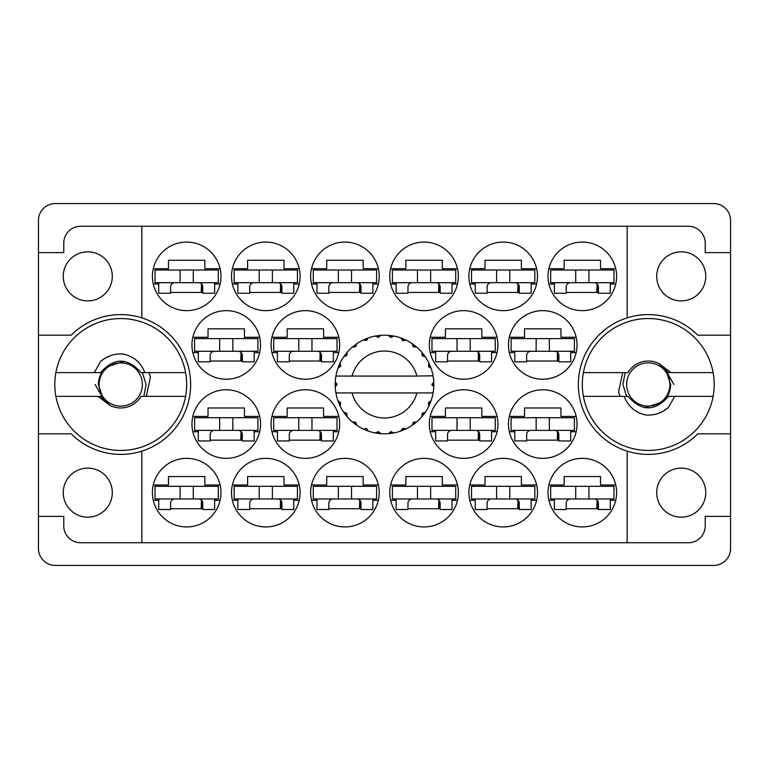 <?xml version="1.0" encoding="UTF-8"?>
<svg xmlns="http://www.w3.org/2000/svg" width="769" height="769" viewBox="0 0 769 769"><rect width="100%" height="100%" fill="white"/><g stroke="black" fill="none" stroke-linecap="round" stroke-linejoin="round"><path stroke-width="1.15" d="M63.241 276.359A24.531 24.531 0 0 0 87.772 300.89A24.531 24.531 0 0 0 112.303 276.359A24.531 24.531 0 0 0 87.772 251.828A24.531 24.531 0 0 0 63.241 276.359M63.241 492.641A24.531 24.531 0 0 0 87.772 517.172A24.531 24.531 0 0 0 112.303 492.641A24.531 24.531 0 0 0 87.772 468.11A24.531 24.531 0 0 0 63.241 492.641M705.759 492.641A24.531 24.531 0 0 1 681.228 517.172A24.531 24.531 0 0 1 656.697 492.641A24.531 24.531 0 0 1 681.228 468.11A24.531 24.531 0 0 1 705.759 492.641M705.759 276.359A24.531 24.531 0 0 1 681.228 300.89A24.531 24.531 0 0 1 656.697 276.359A24.531 24.531 0 0 1 681.228 251.828A24.531 24.531 0 0 1 705.759 276.359M141.842 317.866L141.842 226.249L627.158 226.249L627.158 317.866A69.892 69.892 0 0 0 627.158 451.134L627.158 542.751L141.842 542.751L141.842 451.134A69.892 69.892 0 0 0 141.842 317.866A69.892 69.892 0 0 0 71.219 335.178L38.45 335.178L38.45 548.557A16.88 16.88 0 0 0 55.33 565.436L713.67 565.436A16.88 16.88 0 0 0 730.55 548.557L730.55 220.443A16.88 16.88 0 0 0 713.67 203.564L55.33 203.564A16.88 16.88 0 0 0 38.45 220.443L38.45 335.178M152.397 276.359A34.288 34.288 0 0 0 186.684 310.647A34.288 34.288 0 0 0 220.972 276.359A34.288 34.288 0 0 0 186.684 242.072A34.288 34.288 0 0 0 152.397 276.359M191.962 344.935A34.288 34.288 0 0 0 226.249 379.223A34.288 34.288 0 0 0 260.537 344.935A34.288 34.288 0 0 0 226.249 310.647A34.288 34.288 0 0 0 191.962 344.935M271.082 344.935A34.288 34.288 0 0 0 305.37 379.223A34.288 34.288 0 0 0 339.658 344.935A34.288 34.288 0 0 0 305.37 310.647A34.288 34.288 0 0 0 271.082 344.935M429.342 344.935A34.288 34.288 0 0 0 463.63 379.223A34.288 34.288 0 0 0 497.918 344.935A34.288 34.288 0 0 0 463.63 310.647A34.288 34.288 0 0 0 429.342 344.935M508.463 344.935A34.288 34.288 0 0 0 542.751 379.223A34.288 34.288 0 0 0 577.038 344.935A34.288 34.288 0 0 0 542.751 310.647A34.288 34.288 0 0 0 508.463 344.935M231.517 276.359A34.288 34.288 0 0 0 265.805 310.647A34.288 34.288 0 0 0 300.102 276.359A34.288 34.288 0 0 0 265.805 242.072A34.288 34.288 0 0 0 231.517 276.359M316.982 284.011L311.512 284.011A34.288 34.288 0 0 0 378.358 284.011L372.898 284.011M310.647 276.359A34.288 34.288 0 0 0 344.935 310.647A34.288 34.288 0 0 0 379.223 276.359A34.288 34.288 0 0 0 344.935 242.072A34.288 34.288 0 0 0 310.647 276.359M389.777 276.359A34.288 34.288 0 0 0 424.065 310.647A34.288 34.288 0 0 0 458.353 276.359A34.288 34.288 0 0 0 424.065 242.072A34.288 34.288 0 0 0 389.777 276.359M468.898 276.359A34.288 34.288 0 0 0 503.195 310.647A34.288 34.288 0 0 0 537.483 276.359A34.288 34.288 0 0 0 503.195 242.072A34.288 34.288 0 0 0 468.898 276.359M548.028 492.641A34.288 34.288 0 0 0 582.316 526.928A34.288 34.288 0 0 0 616.603 492.641A34.288 34.288 0 0 0 582.316 458.353A34.288 34.288 0 0 0 548.028 492.641M475.232 500.292L469.763 500.292A34.288 34.288 0 0 0 536.618 500.292L531.148 500.292M468.898 492.641A34.288 34.288 0 0 0 503.195 526.928A34.288 34.288 0 0 0 537.483 492.641A34.288 34.288 0 0 0 503.195 458.353A34.288 34.288 0 0 0 468.898 492.641M389.777 492.641A34.288 34.288 0 0 0 424.065 526.928A34.288 34.288 0 0 0 458.353 492.641A34.288 34.288 0 0 0 424.065 458.353A34.288 34.288 0 0 0 389.777 492.641M316.982 500.292L311.512 500.292A34.288 34.288 0 0 0 378.358 500.292L372.898 500.292M310.647 492.641A34.288 34.288 0 0 0 344.935 526.928A34.288 34.288 0 0 0 379.223 492.641A34.288 34.288 0 0 0 344.935 458.353A34.288 34.288 0 0 0 310.647 492.641M237.852 500.292L232.382 500.292A34.288 34.288 0 0 0 299.237 500.292L293.768 500.292M231.517 492.641A34.288 34.288 0 0 0 265.805 526.928A34.288 34.288 0 0 0 300.102 492.641A34.288 34.288 0 0 0 265.805 458.353A34.288 34.288 0 0 0 231.517 492.641M508.463 424.065A34.288 34.288 0 0 0 542.751 458.353A34.288 34.288 0 0 0 577.038 424.065A34.288 34.288 0 0 0 542.751 389.777A34.288 34.288 0 0 0 508.463 424.065M429.342 424.065A34.288 34.288 0 0 0 463.63 458.353A34.288 34.288 0 0 0 497.918 424.065A34.288 34.288 0 0 0 463.63 389.777A34.288 34.288 0 0 0 429.342 424.065M548.028 276.359A34.288 34.288 0 0 0 582.316 310.647A34.288 34.288 0 0 0 616.603 276.359A34.288 34.288 0 0 0 582.316 242.072A34.288 34.288 0 0 0 548.028 276.359M277.417 431.717L271.947 431.717A34.288 34.288 0 0 0 338.793 431.717L333.333 431.717M271.082 424.065A34.288 34.288 0 0 0 305.37 458.353A34.288 34.288 0 0 0 339.658 424.065A34.288 34.288 0 0 0 305.37 389.777A34.288 34.288 0 0 0 271.082 424.065M191.962 424.065A34.288 34.288 0 0 0 226.249 458.353A34.288 34.288 0 0 0 260.537 424.065A34.288 34.288 0 0 0 226.249 389.777A34.288 34.288 0 0 0 191.962 424.065M152.397 492.641A34.288 34.288 0 0 0 186.684 526.928A34.288 34.288 0 0 0 220.972 492.641A34.288 34.288 0 0 0 186.684 458.353A34.288 34.288 0 0 0 152.397 492.641M153.262 484.989L168.478 484.989L168.478 476.549L204.881 476.549L204.881 484.989L220.107 484.989M220.107 500.292L214.638 500.292M158.722 500.292L153.262 500.292M153.262 268.708L168.478 268.708L168.478 260.268L204.881 260.268L204.881 268.708L220.107 268.708M220.107 284.011L214.638 284.011M158.722 284.011L153.262 284.011M192.817 337.283L208.043 337.283L208.043 328.844L244.446 328.844L244.446 337.283L259.672 337.283M259.672 352.587L254.203 352.587M198.287 352.587L192.817 352.587M271.947 337.283L287.173 337.283L287.173 328.844L323.576 328.844L323.576 337.283L338.793 337.283M338.793 352.587L333.333 352.587M277.417 352.587L271.947 352.587M430.207 337.283L445.424 337.283L445.424 328.844L481.827 328.844L481.827 337.283L497.053 337.283M497.053 352.587L491.583 352.587M435.667 352.587L430.207 352.587M509.328 337.283L524.554 337.283L524.554 328.844L560.957 328.844L560.957 337.283L576.183 337.283M576.183 352.587L570.713 352.587M514.797 352.587L509.328 352.587M232.382 268.708L247.608 268.708L247.608 260.268L284.011 260.268L284.011 268.708L299.237 268.708M299.237 284.011L293.768 284.011M237.852 284.011L232.382 284.011M311.512 268.708L326.738 268.708L326.738 260.268L363.131 260.268L363.131 268.708L378.358 268.708M390.642 268.708L405.869 268.708L405.869 260.268L442.262 260.268L442.262 268.708L457.488 268.708M457.488 284.011L452.018 284.011M396.102 284.011L390.642 284.011M469.763 268.708L484.989 268.708L484.989 260.268L521.392 260.268L521.392 268.708L536.618 268.708M536.618 284.011L531.148 284.011M475.232 284.011L469.763 284.011M548.893 484.989L564.119 484.989L564.119 476.549L600.522 476.549L600.522 484.989L615.738 484.989M615.738 500.292L610.278 500.292M554.362 500.292L548.893 500.292M469.763 484.989L484.989 484.989L484.989 476.549L521.392 476.549L521.392 484.989L536.618 484.989M390.642 484.989L405.869 484.989L405.869 476.549L442.262 476.549L442.262 484.989L457.488 484.989M457.488 500.292L452.018 500.292M396.102 500.292L390.642 500.292M311.512 484.989L326.738 484.989L326.738 476.549L363.131 476.549L363.131 484.989L378.358 484.989M232.382 484.989L247.608 484.989L247.608 476.549L284.011 476.549L284.011 484.989L299.237 484.989M509.328 416.413L524.554 416.413L524.554 407.974L560.957 407.974L560.957 416.413L576.183 416.413M576.183 431.717L570.713 431.717M514.797 431.717L509.328 431.717M430.207 416.413L445.424 416.413L445.424 407.974L481.827 407.974L481.827 416.413L497.053 416.413M497.053 431.717L491.583 431.717M435.667 431.717L430.207 431.717M548.893 268.708L564.119 268.708L564.119 260.268L600.522 260.268L600.522 268.708L615.738 268.708M615.738 284.011L610.278 284.011M554.362 284.011L548.893 284.011M271.947 416.413L287.173 416.413L287.173 407.974L323.576 407.974L323.576 416.413L338.793 416.413M192.817 416.413L208.043 416.413L208.043 407.974L244.446 407.974L244.446 416.413L259.672 416.413M259.672 431.717L254.203 431.717M198.287 431.717L192.817 431.717M141.842 226.249L80.649 226.249A16.88 16.88 0 0 0 63.769 243.129L63.769 252.617L38.45 252.617M730.55 252.617L705.231 252.617L705.231 243.129A16.88 16.88 0 0 0 688.351 226.249L627.158 226.249M730.55 335.178L697.781 335.178A69.892 69.892 0 0 0 627.158 317.866M627.158 542.751L688.351 542.751A16.88 16.88 0 0 0 705.231 525.871L705.231 516.384L730.55 516.384M627.158 451.134A69.892 69.892 0 0 0 697.781 433.822L730.55 433.822M141.842 542.751L80.649 542.751A16.88 16.88 0 0 1 63.769 525.871L63.769 516.384L38.45 516.384M38.45 433.822L71.219 433.822A69.892 69.892 0 0 0 141.842 451.134M202.776 508.732L170.593 508.732M242.331 440.156L210.158 440.156M321.461 440.156L289.288 440.156M598.407 292.451L566.224 292.451M479.712 440.156L447.539 440.156M558.842 440.156L526.669 440.156M281.896 508.732L249.723 508.732M361.026 508.732L328.844 508.732M440.156 508.732L407.974 508.732M519.277 508.732L487.104 508.732M598.407 508.732L566.224 508.732M519.277 292.451L487.104 292.451M440.156 292.451L407.974 292.451M361.026 292.451L328.844 292.451M281.896 292.451L249.723 292.451M558.842 361.026L526.669 361.026M479.712 361.026L447.539 361.026M321.461 361.026L289.288 361.026M242.331 361.026L210.158 361.026M202.776 292.451L170.593 292.451M613.97 282.694L550.671 282.694L550.671 270.025L613.97 270.025L613.97 282.694M610.278 282.694L610.278 293.239L598.407 293.239L598.407 286.914A4.22 4.22 0 0 0 594.187 282.694M554.362 282.694L554.362 293.239L566.224 293.239L566.224 286.914A4.22 4.22 0 0 1 570.454 282.694M597.1 283.857L596.84 292.451M597.83 284.77L597.378 292.451M575.721 282.694L575.721 270.025M588.91 282.694L588.91 270.025L588.91 282.694M218.329 498.975L155.03 498.975L155.03 486.306L218.329 486.306L218.329 498.975M214.638 498.975L214.638 509.52L202.776 509.52L202.776 503.195A4.22 4.22 0 0 0 198.546 498.975M158.722 498.975L158.722 509.52L170.593 509.52L170.593 503.195A4.22 4.22 0 0 1 174.813 498.975M201.459 500.138L201.209 508.732M202.189 501.052L201.738 508.732M180.09 498.975L180.09 486.306M193.279 498.975L193.279 486.306L193.279 498.975M257.894 430.39L194.595 430.39L194.595 417.73L257.894 417.73L257.894 430.39M254.203 430.39L254.203 440.945L242.331 440.945L242.331 434.61A4.22 4.22 0 0 0 238.111 430.39M198.287 430.39L198.287 440.945L210.158 440.945L210.158 434.61A4.22 4.22 0 0 1 214.378 430.39M241.024 431.563L240.774 440.156M241.754 432.476L241.303 440.156M219.655 430.39L219.655 417.73M232.844 430.39L232.844 417.73L232.844 430.39M337.024 430.39L273.726 430.39L273.726 417.73L337.024 417.73L337.024 430.39M333.333 430.39L333.333 440.945L321.461 440.945L321.461 434.61A4.22 4.22 0 0 0 317.241 430.39M277.417 430.39L277.417 440.945L289.288 440.945L289.288 434.61A4.22 4.22 0 0 1 293.508 430.39M320.154 431.563L319.894 440.156M320.884 432.476L320.433 440.156M298.776 430.39L298.776 417.73M311.964 430.39L311.964 417.73L311.964 430.39M495.274 430.39L431.976 430.39L431.976 417.73L495.274 417.73L495.274 430.39M491.583 430.39L491.583 440.945L479.712 440.945L479.712 434.61A4.22 4.22 0 0 0 475.492 430.39M435.667 430.39L435.667 440.945L447.539 440.945L447.539 434.61A4.22 4.22 0 0 1 451.759 430.39M478.405 431.563L478.155 440.156M479.135 432.476L478.683 440.156M457.036 430.39L457.036 417.73M470.224 430.39L470.224 417.73L470.224 430.39M574.405 430.39L511.106 430.39L511.106 417.73L574.405 417.73L574.405 430.39M570.713 430.39L570.713 440.945L558.842 440.945L558.842 434.61A4.22 4.22 0 0 0 554.622 430.39M514.797 430.39L514.797 440.945L526.669 440.945L526.669 434.61A4.22 4.22 0 0 1 530.889 430.39M557.535 431.563L557.275 440.156M558.265 432.476L557.813 440.156M536.156 430.39L536.156 417.73M549.345 430.39L549.345 417.73L549.345 430.39M297.459 498.975L234.161 498.975L234.161 486.306L297.459 486.306L297.459 498.975M293.768 498.975L293.768 509.52L281.896 509.52L281.896 503.195A4.22 4.22 0 0 0 277.676 498.975M237.852 498.975L237.852 509.52L249.723 509.52L249.723 503.195A4.22 4.22 0 0 1 253.943 498.975M280.589 500.138L280.329 508.732M281.319 501.052L280.868 508.732M259.211 498.975L259.211 486.306M272.399 498.975L272.399 486.306L272.399 498.975M376.589 498.975L313.281 498.975L313.281 486.306L376.589 486.306L376.589 498.975M372.898 498.975L372.898 509.52L361.026 509.52L361.026 503.195A4.22 4.22 0 0 0 356.806 498.975M316.982 498.975L316.982 509.52L328.844 509.52L328.844 503.195A4.22 4.22 0 0 1 333.064 498.975M359.719 500.138L359.459 508.732M360.45 501.052L359.988 508.732M338.341 498.975L338.341 486.306M351.529 498.975L351.529 486.306L351.529 498.975M455.719 498.975L392.411 498.975L392.411 486.306L455.719 486.306L455.719 498.975M452.018 498.975L452.018 509.52L440.156 509.52L440.156 503.195A4.22 4.22 0 0 0 435.936 498.975M396.102 498.975L396.102 509.52L407.974 509.52L407.974 503.195A4.22 4.22 0 0 1 412.194 498.975M438.839 500.138L438.59 508.732M439.57 501.052L439.118 508.732M417.471 498.975L417.471 486.306M430.659 498.975L430.659 486.306L430.659 498.975M534.84 498.975L471.541 498.975L471.541 486.306L534.84 486.306L534.84 498.975M531.148 498.975L531.148 509.52L519.277 509.52L519.277 503.195A4.22 4.22 0 0 0 515.057 498.975M475.232 498.975L475.232 509.52L487.104 509.52L487.104 503.195A4.22 4.22 0 0 1 491.324 498.975M517.97 500.138L517.71 508.732M518.7 501.052L518.248 508.732M496.601 498.975L496.601 486.306M509.789 498.975L509.789 486.306L509.789 498.975M613.97 498.975L550.671 498.975L550.671 486.306L613.97 486.306L613.97 498.975M610.278 498.975L610.278 509.52L598.407 509.52L598.407 503.195A4.22 4.22 0 0 0 594.187 498.975M554.362 498.975L554.362 509.52L566.224 509.52L566.224 503.195A4.22 4.22 0 0 1 570.454 498.975M597.1 500.138L596.84 508.732M597.83 501.052L597.378 508.732M575.721 498.975L575.721 486.306M588.91 498.975L588.91 486.306L588.91 498.975M534.84 282.694L471.541 282.694L471.541 270.025L534.84 270.025L534.84 282.694M531.148 282.694L531.148 293.239L519.277 293.239L519.277 286.914A4.22 4.22 0 0 0 515.057 282.694M475.232 282.694L475.232 293.239L487.104 293.239L487.104 286.914A4.22 4.22 0 0 1 491.324 282.694M517.97 283.857L517.71 292.451M518.7 284.77L518.248 292.451M496.601 282.694L496.601 270.025M509.789 282.694L509.789 270.025L509.789 282.694M455.719 282.694L392.411 282.694L392.411 270.025L455.719 270.025L455.719 282.694M452.018 282.694L452.018 293.239L440.156 293.239L440.156 286.914A4.22 4.22 0 0 0 435.936 282.694M396.102 282.694L396.102 293.239L407.974 293.239L407.974 286.914A4.22 4.22 0 0 1 412.194 282.694M438.839 283.857L438.59 292.451M439.57 284.77L439.118 292.451M417.471 282.694L417.471 270.025M430.659 282.694L430.659 270.025L430.659 282.694M376.589 282.694L313.281 282.694L313.281 270.025L376.589 270.025L376.589 282.694M372.898 282.694L372.898 293.239L361.026 293.239L361.026 286.914A4.22 4.22 0 0 0 356.806 282.694M316.982 282.694L316.982 293.239L328.844 293.239L328.844 286.914A4.22 4.22 0 0 1 333.064 282.694M359.719 283.857L359.459 292.451M360.45 284.77L359.988 292.451M338.341 282.694L338.341 270.025M351.529 282.694L351.529 270.025L351.529 282.694M297.459 282.694L234.161 282.694L234.161 270.025L297.459 270.025L297.459 282.694M293.768 282.694L293.768 293.239L281.896 293.239L281.896 286.914A4.22 4.22 0 0 0 277.676 282.694M237.852 282.694L237.852 293.239L249.723 293.239L249.723 286.914A4.22 4.22 0 0 1 253.943 282.694M280.589 283.857L280.329 292.451M281.319 284.77L280.868 292.451M259.211 282.694L259.211 270.025M272.399 282.694L272.399 270.025L272.399 282.694M574.405 351.27L511.106 351.27L511.106 338.61L574.405 338.61L574.405 351.27M570.713 351.27L570.713 361.815L558.842 361.815L558.842 355.489A4.22 4.22 0 0 0 554.622 351.27M514.797 351.27L514.797 361.815L526.669 361.815L526.669 355.489A4.22 4.22 0 0 1 530.889 351.27M557.535 352.433L557.275 361.026M558.265 353.346L557.813 361.026M536.156 351.27L536.156 338.61M549.345 351.27L549.345 338.61L549.345 351.27M495.274 351.27L431.976 351.27L431.976 338.61L495.274 338.61L495.274 351.27M491.583 351.27L491.583 361.815L479.712 361.815L479.712 355.489A4.22 4.22 0 0 0 475.492 351.27M435.667 351.27L435.667 361.815L447.539 361.815L447.539 355.489A4.22 4.22 0 0 1 451.759 351.27M478.405 352.433L478.155 361.026M479.135 353.346L478.683 361.026M457.036 351.27L457.036 338.61M470.224 351.27L470.224 338.61L470.224 351.27M337.024 351.27L273.726 351.27L273.726 338.61L337.024 338.61L337.024 351.27M333.333 351.27L333.333 361.815L321.461 361.815L321.461 355.489A4.22 4.22 0 0 0 317.241 351.27M277.417 351.27L277.417 361.815L289.288 361.815L289.288 355.489A4.22 4.22 0 0 1 293.508 351.27M320.154 352.433L319.894 361.026M320.884 353.346L320.433 361.026M298.776 351.27L298.776 338.61M311.964 351.27L311.964 338.61L311.964 351.27M257.894 351.27L194.595 351.27L194.595 338.61L257.894 338.61L257.894 351.27M254.203 351.27L254.203 361.815L242.331 361.815L242.331 355.489A4.22 4.22 0 0 0 238.111 351.27M198.287 351.27L198.287 361.815L210.158 361.815L210.158 355.489A4.22 4.22 0 0 1 214.378 351.27M241.024 352.433L240.774 361.026M241.754 353.346L241.303 361.026M219.655 351.27L219.655 338.61M232.844 351.27L232.844 338.61L232.844 351.27M218.329 282.694L155.03 282.694L155.03 270.025L218.329 270.025L218.329 282.694M214.638 282.694L214.638 293.239L202.776 293.239L202.776 286.914A4.22 4.22 0 0 0 198.546 282.694M158.722 282.694L158.722 293.239L170.593 293.239L170.593 286.914A4.22 4.22 0 0 1 174.813 282.694M201.459 283.857L201.209 292.451M202.189 284.77L201.738 292.451M180.09 282.694L180.09 270.025M193.279 282.694L193.279 270.025L193.279 282.694M55.877 396.371A65.942 65.942 0 0 1 120.743 318.558A65.942 65.942 0 0 1 185.608 396.371A65.942 65.942 0 0 1 55.877 396.371L100.489 396.371L110.044 405.398M185.608 372.629L140.996 372.629C127.491 357.364 113.995 357.364 100.489 372.629L55.877 372.629M94.289 372.629L100.614 361.43C107.045 355.97 114.514 353.48 123.002 353.971C133.662 356.287 140.938 362.507 144.812 372.629M185.608 396.371L140.996 396.371A23.474 23.474 0 0 1 110.207 405.474L97.903 396.371M100.614 361.43L105.44 357.989L110.823 355.538M146.312 396.371L150.436 377.041L148.965 372.629M109.88 405.311L109.006 404.83M99.114 384.5A21.628 21.628 0 0 1 120.743 362.872A21.628 21.628 0 0 1 142.371 384.5A21.628 21.628 0 0 1 120.743 406.128A21.628 21.628 0 0 1 99.114 384.5M95.106 384.5L102.863 397.996L98.336 384.5C98.49 377.281 101.383 371.379 107.006 366.803L124.328 361.305M142.4 372.629L146.1 384.5L143.861 396.371M432.668 376.06L433.091 376.06A49.322 49.322 0 0 1 433.774 382.222L431.976 384.058L431.976 384.942L433.783 386.528M433.783 386.576L433.783 382.481M405.042 429.342L405.955 428.91A49.322 49.322 0 0 0 412.232 425.286L416.721 421.845A49.322 49.322 0 0 0 421.845 416.721L425.286 412.232A49.322 49.322 0 0 0 428.91 405.955L431.073 400.736A49.322 49.322 0 0 0 432.957 393.728L433.091 392.94A49.322 49.322 0 0 0 433.774 386.778L433.822 384.5L431.976 384.5L433.793 382.683A49.322 49.322 0 0 1 433.812 383.721M335.188 385.279A49.322 49.322 0 0 0 335.207 386.317L337.024 384.942L337.024 384.058L335.226 382.222L335.207 386.317L337.024 384.5L335.178 384.5L337.024 384.5L335.217 382.558M346.502 415.942L347.155 416.721A49.322 49.322 0 0 0 352.279 421.845L356.768 425.286A49.322 49.322 0 0 0 363.045 428.91L368.264 431.073L366.457 428.42L363.506 429.131M367.313 430.727L368.264 431.073A49.322 49.322 0 0 0 375.272 432.957L380.876 433.687L378.435 431.592L375.272 432.957L376.272 433.13M379.867 433.601L380.876 433.687A49.322 49.322 0 0 0 388.124 433.687L393.728 432.957L390.835 431.553L388.633 433.649M392.728 433.13L393.728 432.957A49.322 49.322 0 0 0 400.736 431.073L405.955 428.91L402.793 428.314L400.736 431.073L401.687 430.727M413.559 422.364L414.529 423.632L416.721 421.845L413.289 422.248L412.232 425.286L413.068 424.709M422.364 413.559L423.632 414.529L425.286 412.232L422.248 413.289L421.845 416.721L422.498 415.942M430.727 401.687L431.073 400.736L428.42 402.543L428.91 405.955L429.342 405.042L428.91 405.955M416.913 392.94L352.087 392.94A33.5 33.5 0 0 0 416.913 392.94L432.582 392.94L432.957 393.728L433.091 392.94L431.217 392.94M352.087 392.94L335.909 392.94L336.043 393.728L336.418 392.94M336.005 393.488L336.043 393.728A49.322 49.322 0 0 0 337.927 400.736L340.09 405.955L340.686 402.793L337.927 400.736M340.398 402.764L338.927 403.379L340.09 405.955A49.322 49.322 0 0 0 343.714 412.232L344.291 413.068M346.752 413.289L343.714 412.232L347.155 416.721L346.752 413.289M355.441 422.364L354.471 423.632L356.768 425.286L355.711 422.248L352.279 421.845L353.058 422.498M346.636 413.559L345.368 414.529M335.226 386.778A49.322 49.322 0 0 0 335.909 392.94L336.043 393.728M429.342 363.958L428.91 363.045A49.322 49.322 0 0 0 425.286 356.768L421.845 352.279A49.322 49.322 0 0 0 416.721 347.155L412.232 343.714L413.068 344.291L412.232 343.714L413.289 346.752L416.721 347.155L415.942 346.502M352.087 376.06L416.913 376.06A33.5 33.5 0 0 0 352.087 376.06L336.418 376.06L336.043 375.272L336.332 376.06M338.273 367.313L337.927 368.264L340.686 366.207L340.09 363.045L339.658 363.958M335.226 382.222A49.322 49.322 0 0 1 335.909 376.06L337.783 376.06M344.291 355.932L343.714 356.768A49.322 49.322 0 0 0 340.09 363.045L337.927 368.264A49.322 49.322 0 0 0 336.043 375.272L335.909 376.06M416.913 376.06L433.053 375.791M433.082 375.974L432.957 375.272L432.582 376.06M433.091 376.06L432.957 375.272A49.322 49.322 0 0 0 431.073 368.264L430.727 367.313M428.42 366.457L431.073 368.264L428.91 363.045L428.42 366.457M421.845 352.279L422.248 355.711L425.286 356.768L424.709 355.932M412.232 343.714A49.322 49.322 0 0 0 405.955 340.09L405.042 339.658M402.793 340.686L405.955 340.09L400.736 337.927L402.793 340.686M401.687 338.273L400.736 337.927A49.322 49.322 0 0 0 393.728 336.043L392.728 335.87M390.835 337.447L393.728 336.043L388.124 335.313L390.835 337.447M389.133 335.399L388.124 335.313A49.322 49.322 0 0 0 380.876 335.313L379.867 335.399M378.435 337.408L380.876 335.313L375.272 336.043L378.435 337.408M376.272 335.87L375.272 336.043A49.322 49.322 0 0 0 368.264 337.927L367.313 338.273M366.457 340.58L368.264 337.927L363.045 340.09L366.457 340.58M363.958 339.658L363.045 340.09A49.322 49.322 0 0 0 356.768 343.714L355.932 344.291M355.711 346.752L356.768 343.714L352.279 347.155L355.711 346.752M353.058 346.502L352.279 347.155A49.322 49.322 0 0 0 347.155 352.279L346.502 353.058M346.915 355.489L347.155 352.279L343.714 356.768L346.915 355.489M340.398 366.236L338.927 365.621M346.636 355.441L345.368 354.471M355.441 346.636L354.471 345.368M366.236 340.398L365.621 338.927M378.271 337.178L378.06 335.601M390.729 337.178L390.94 335.601M423.632 354.471L422.796 355.115M402.764 340.398L403.379 338.927M413.559 346.636L414.529 345.368M430.073 365.621L429.092 366.025M433.793 386.317L431.976 384.5M428.602 402.764L430.073 403.379L431.073 400.736M402.764 428.602L403.379 430.073M390.729 431.822L390.94 433.399L393.728 432.957M339.658 405.042L340.09 405.955M378.06 433.399L378.271 431.822M713.123 372.629A65.942 65.942 0 0 1 648.257 450.442A65.942 65.942 0 0 1 583.392 372.629A65.942 65.942 0 0 1 713.123 372.629L668.511 372.629L658.956 363.602M583.392 396.371L628.004 396.371C641.509 411.636 655.005 411.636 668.511 396.371L713.123 396.371M674.711 396.371L668.386 407.57C661.955 413.03 654.486 415.52 645.998 415.029C635.338 412.713 628.062 406.493 624.188 396.371M583.392 372.629L628.004 372.629A23.474 23.474 0 0 1 658.793 363.526L671.097 372.629M668.386 407.57L663.56 411.011L658.177 413.462M622.688 372.629L618.564 391.959L620.035 396.371M659.12 363.689L659.994 364.17M669.886 384.5A21.628 21.628 0 0 1 648.257 406.128A21.628 21.628 0 0 1 626.629 384.5A21.628 21.628 0 0 1 648.257 362.872A21.628 21.628 0 0 1 669.886 384.5M673.894 384.5L666.137 371.004L670.664 384.5C670.51 391.719 667.617 397.621 661.994 402.197L644.672 407.695M626.6 396.371L622.9 384.5L625.139 372.629"/></g></svg>
